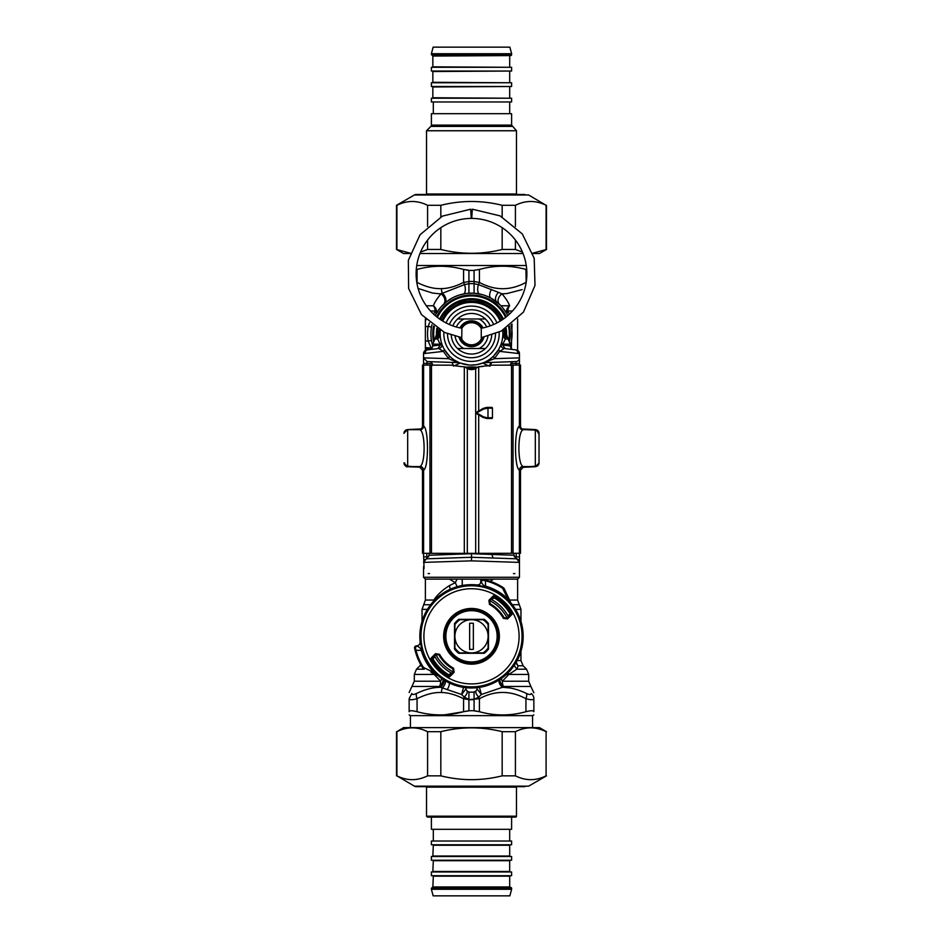 <?xml version="1.0" encoding="UTF-8"?>
<svg xmlns="http://www.w3.org/2000/svg" width="943" height="943" viewBox="0 0 943 943"><rect width="100%" height="100%" fill="white"/><g stroke="black" fill="none" stroke-linecap="round" stroke-linejoin="round"><path stroke-width="1.41" d="M429.548 573.592L428.098 573.592M513.452 573.592L514.902 573.592M424.055 568.523L423.537 553.305M426.295 558.822L423.537 562.393L429.065 555.25L471.5 553.706L471.5 560.849L423.537 562.393L426.295 558.822L471.5 557.278L493.083 558.008L491.845 554.449L471.5 553.706M471.5 560.849L519.463 562.393L516.705 558.822L519.463 562.393A3.689 3.689 0 0 0 516.705 558.822L513.935 555.25L491.845 554.449M516.222 365.094L516.222 363.385L519.463 363.385L519.463 357.869A3.689 3.689 0 0 1 515.904 361.558L485.02 362.631A3.689 2.912 -92 0 0 483.394 363.326L486.034 364.682A7.379 2.664 -118.6 0 0 486.411 366.014M486.034 364.682L489.405 366.108L490.973 362.43L487.932 362.536M493.46 356.148L494.391 358.67L499.637 351.374L519.463 353.625L519.463 357.869L494.391 358.67L484.431 362.595A3.689 3.159 67.8 0 0 483.358 362.796L483.394 363.326M484.431 362.595L485.02 362.631M487.413 361.699A3.689 0.908 61.4 0 0 486.541 361.275L489.111 359.707M484.749 362.183L483.806 362.607M489.5 359.448L493.012 356.572M493.554 356.053L498.611 349.523L499.637 351.374L504.305 348.497A3.689 3.689 97 0 1 501.252 343.665L502.654 344.938L509.939 345.928M440.24 331.205L440.322 330.404L439.238 330.286L438.082 331.111L438.082 335.92L440.24 331.205A3.689 1.167 4.7 0 1 439.344 331.877L439.238 330.286A32.439 32.439 0 0 1 439.308 329.744M441.3 342.203A7.379 2.57 -15.6 0 1 440.157 344.195A35.445 24.282 94 0 0 440.346 344.938L437.823 348.604L438.695 348.497A3.689 3.689 147.6 0 0 441.748 343.665L441.253 342.05M440.935 340.8L440.393 337.747M440.31 337.016L440.133 333.751A7.379 6.907 -0 0 1 437.599 338.973L439.344 331.877M427.273 349.9L429.513 349.629C430.892 349.688 431.977 348.474 432.754 345.963L440.346 344.938L441.772 343.735M442.621 345.998L443.752 348.368M426.778 349.959L423.537 353.625L426.778 349.959L438.695 348.497L443.363 351.374L444.389 349.523L449.446 356.053L448.609 358.67L457.98 362.631A3.689 2.912 -88 0 1 459.606 363.326L459.642 362.796A3.689 3.159 112.2 0 0 458.569 362.595M449.717 356.324L451.072 357.55M454.585 360.167L459.064 362.548M483.358 362.796L476.934 364.646L470.121 365.094M469.166 365.035L460.373 363.079M500.45 345.822L498.611 349.523M501.7 342.203L501.252 343.665A3.689 3.689 0 0 0 504.305 348.497L505.177 348.604L502.654 344.938A35.445 24.294 -94 0 0 502.843 344.195L510.246 344.195L508.077 338.973L505.401 338.973L502.843 344.195A7.379 2.57 -164.4 0 1 501.7 342.203L501.853 341.661M502.76 331.288A7.379 7.355 175.5 0 0 504.918 335.92L505.401 338.973A7.379 6.907 180 0 1 502.867 333.751L502.867 333.893M502.725 336.698L502.171 340.317M508.065 338.973L504.918 335.92L503.656 331.877A3.689 1.167 -4.7 0 1 502.76 331.205L502.678 330.404L503.762 330.286A32.439 32.439 0 0 0 503.692 329.744M443.363 351.374L448.609 358.67L423.537 357.869L423.537 353.625A3.689 3.689 0 0 1 426.684 349.971A3.689 3.689 0 0 0 423.537 353.625L443.363 351.374M423.537 365.094L423.537 363.385L426.778 363.385L427.096 361.558L423.537 357.869L427.096 361.558L457.98 362.631M420.472 466.962L421.108 467.374A3.689 3.689 0 0 0 419.977 467.15L421.12 467.374A3.689 3.689 0 0 0 419.977 467.15L421.108 467.374M423.537 556.877L426.778 556.877L426.778 553.329M424.939 559.494L424.102 560.425M426.943 558.598L426.778 556.877L428.723 556.818M452.027 362.43L453.595 366.108L459.606 363.326M465.312 367.228L477.688 367.228A71.951 71.951 0 0 0 465.312 367.228M516.057 558.598L516.222 556.877L514.277 556.818M503.656 331.877L503.762 330.286L504.918 331.111L504.918 335.92L502.76 331.205M440.24 331.288A7.379 7.355 4.5 0 1 438.082 335.92L434.935 338.973M404.323 464.569L403.981 463.025L407.541 466.714L406.292 466.325M403.981 463.107L403.981 462.895A3.689 3.689 -0 0 0 407.671 466.585A3.689 3.689 -0 0 1 403.981 462.895C405.537 466.302 406.763 467.528 407.671 466.585L419.776 466.585A3.689 3.689 -88.4 0 1 423.454 470.274L422.499 470.251L419.246 466.585M404.323 431.705L403.981 433.238L407.541 429.572L405.584 430.208M404.099 432.318L403.981 433.356A3.689 3.689 -0 0 1 407.671 429.666L419.776 429.69A3.689 3.689 91.6 0 0 423.454 426L422.499 425.977C422.275 428.216 421.049 429.442 418.81 429.666M420.991 428.947A3.689 3.689 0 0 1 419.977 429.136L407.211 429.595L420.991 428.947A3.689 3.689 0 0 1 419.977 429.136L420.413 429.301M423.537 363.385L423.537 357.869M438.082 331.111L437.599 336.368M437.882 328.895A33.972 33.972 0 0 0 437.599 331.5L434.923 338.973L437.599 338.973L440.157 344.195L432.754 344.195L434.923 338.973M437.823 348.604L434.971 348.957M434.546 345.727L437.222 345.362M438.695 348.497A3.689 3.689 83 0 0 441.748 343.665M507.405 338.207A7.379 7.308 1.4 0 1 506.544 334.612A35.056 35.056 0 0 1 506.509 335.578A35.056 35.056 0 0 0 506.544 334.612L506.12 328.27A35.056 35.056 0 0 1 506.462 331.299A35.056 35.056 0 0 0 506.12 328.27A35.056 35.056 0 0 1 506.544 334.612L508.077 338.973M506.532 334.848L505.401 331.5L505.401 336.368M505.118 328.895A33.972 33.972 0 0 1 505.401 331.5L504.918 331.111M510.682 363.574L516.222 363.385L515.904 361.558A3.689 3.689 0 0 0 519.463 357.869A3.689 3.689 0 0 1 515.904 361.558M505.177 348.604L508.029 348.957M504.305 348.497L516.222 349.959L519.463 353.625A3.689 3.689 0 0 0 516.316 349.971A3.689 3.689 0 0 1 519.463 353.625L516.222 349.959M519.463 363.385L519.463 365.094M522.08 429.501L537.416 430.208M535.483 429.572L539.019 433.379A3.689 3.689 180 0 0 535.329 429.666L535.329 466.585A3.689 3.689 180 0 0 539.019 462.895L539.019 433.379A3.689 3.689 180 0 0 535.329 429.69L523.224 429.69C520.984 429.478 519.758 428.24 519.546 426A22.196 1.167 90 0 0 519.404 426.165C514.23 428.275 514.23 468.082 519.404 470.121A22.196 1.167 90 0 0 519.546 470.274L520.501 470.251L523.754 466.585M538.677 431.705L539.019 433.356A3.689 3.689 180 0 0 535.329 429.69M535.471 429.572L522.009 428.947M538.677 464.569L539.019 463.025L535.483 466.714L521.892 467.374A3.689 3.689 0 0 1 523.023 467.15L537.416 466.066M521.892 467.374A3.689 3.689 0 0 1 523.023 467.15L522.528 466.962M519.463 553.305L519.463 556.877L516.222 556.877L516.222 553.329M519.463 577.281L517.624 579.132L425.376 579.132L423.537 577.281L519.463 577.281L519.463 556.877M407.517 466.714L419.977 467.15L405.584 466.066M403.981 463.048L404.099 463.956M403.981 433.25L403.981 433.356A3.689 3.689 -0 0 1 407.671 429.69L407.671 429.666M403.981 463.025L404.688 462.93M436.668 333.751A7.379 6.507 -137.6 0 1 435.289 338.608M436.456 334.612A35.056 35.056 0 0 0 436.526 336.191A35.056 35.056 0 0 1 436.456 334.612L436.88 328.27A35.056 35.056 0 0 0 436.456 334.612A7.379 7.308 178.6 0 1 435.595 338.207M506.332 333.751A7.379 6.507 -42.4 0 0 507.711 338.608M515.727 349.9L513.487 349.629C511.896 349.535 510.811 348.321 510.246 345.963L510.246 344.195M439.674 319.052A35.056 35.056 0 0 1 503.326 319.052L490.384 304.224L471.5 298.707L452.616 304.224L439.674 319.052M539.019 433.25L538.901 432.318M432.754 345.857A40.584 40.584 0 0 1 431.918 324.781L431.87 324.993M435.218 315.563A40.584 40.584 0 0 1 507.782 315.563M512.002 331.134L511.082 324.781A40.584 40.584 0 0 1 510.246 345.857M510.858 343.688L511.071 342.804M509.279 314.219L507.9 310.99A7.379 3.843 151.7 0 0 507.216 314.49L506.98 314.054M506.839 313.795L506.438 313.1M506.261 312.793L502.831 307.948M507.228 314.49A7.379 6.625 151.7 0 1 509.597 305.768C508.513 302.526 505.978 298.554 501.994 293.851A7.379 5.717 133.7 0 0 499.531 304.412L490.961 298.141L485.704 295.737M482.003 294.546L474.081 293.132L467.504 293.367M465.3 293.65L459.936 294.853M452.628 297.823L447.053 301.359L441.595 306.322M441.1 306.876L440.57 307.477M440.24 307.878L435.772 314.49A7.379 6.625 28.3 0 0 433.403 305.768C434.487 302.526 437.033 298.554 441.006 293.851A7.379 5.717 46.3 0 1 443.469 304.412L444.507 303.446A7.379 5.293 48.3 0 0 442.373 293.273L439.686 293.827L432.495 293.049L418.138 288.452M431.269 339.138L431.399 340.034M430.916 334.117A40.408 40.219 -90 0 0 431.47 340.458L431.517 340.753M429.478 322.801L428.157 326.443L431.47 327.056A40.408 40.219 -90 0 0 430.916 333.398M431.705 341.72L432.613 345.386M486.671 326.997A16.609 16.609 0 0 0 479.103 318.993L457.567 318.993A20.298 20.298 0 0 0 452.805 325.865M451.249 335.083A20.298 20.298 0 0 0 485.433 348.521A20.298 20.298 0 0 0 491.751 335.083M485.433 348.521L457.567 348.521M490.195 325.865A20.298 20.298 0 0 0 457.567 318.993M479.103 318.993L485.433 318.993M472.584 365.106A31.367 31.367 0 0 0 502.678 330.321A31.367 31.367 0 0 1 472.584 365.106A31.367 31.367 0 0 1 440.322 330.321A31.367 31.367 0 0 0 472.584 365.106M500.191 321.091A31.367 31.367 0 0 0 442.809 321.091A31.367 31.367 0 0 1 500.191 321.091M488.109 636.313A16.609 16.609 0 0 1 471.5 652.921L459.83 652.921A20.298 20.298 0 0 1 454.891 647.982L454.891 636.313A16.609 16.609 0 0 1 471.5 619.716A16.609 16.609 0 0 1 488.109 636.313L488.109 647.982A20.298 20.298 0 0 1 483.17 652.921L471.5 652.921A16.609 16.609 0 0 1 454.891 636.313L454.891 624.655A20.298 20.298 0 0 1 459.83 619.716L483.17 619.716A20.298 20.298 0 0 1 488.109 624.655L488.109 636.313M473.351 649.397L473.351 623.24L469.649 623.24L469.649 649.397L473.351 649.397M422.723 667.915A58.112 58.112 0 0 1 414.802 649.09A1.851 1.367 -12.7 0 1 415.391 647.77L416.511 645.908C419.399 647.016 420.991 648.501 421.297 650.364L415.981 650.293A57.252 57.252 0 0 0 423.454 667.444A3.689 1.969 -65 0 0 424.267 669.259A3.689 3.689 0 0 1 422.723 667.915L423.454 667.444L434.204 672.736L434.817 672.135L438.412 675.99A51.653 51.653 0 0 0 511.165 603.237L511.648 604.322A3.689 3.666 -25 0 1 511.2 603.579L507.912 599.017A52.124 52.124 0 0 0 485.539 586.122L485.315 586.947L477.005 585.002C479.457 584.978 480.812 583.752 481.095 581.324L482.946 580.216A1.851 1.367 -77.3 0 1 484.266 579.627L485.468 580.794L485.539 586.122C483.676 585.815 482.191 584.212 481.095 581.324L483.311 579.415L484.266 579.627A58.112 58.112 0 0 1 503.102 587.548L502.631 588.267A3.689 1.969 155 0 1 504.434 589.08A3.689 3.689 0 0 0 503.102 587.548M482.946 580.216L485.468 580.794A57.252 57.252 0 0 1 502.631 588.267L507.912 599.017L507.31 599.63L511.648 604.322M510.446 613.021A45.382 45.382 0 0 0 510.281 612.75L509.668 611.759A45.382 45.382 0 0 0 509.668 611.759A45.382 45.382 0 0 0 495.099 597.556M510.269 612.714A45.382 45.382 0 0 0 509.75 611.901M509.668 611.759L511.424 611.995L511.153 614.258L509.798 614.093A1330.007 46.419 -45 0 1 508.477 615.508L508.866 616.215L507.028 618.136L504.128 617.748A37.543 37.543 0 0 0 490.077 603.697L489.405 600.821L493.566 596.671L493.719 598.027A1330.007 46.419 -45 0 0 492.317 599.335A30869.022 1077.307 -45 0 0 491.609 598.958L489.688 600.785L488.887 600.302L493.048 596.141L496.207 595.764A47.492 47.492 0 0 1 512.049 611.606L511.424 611.995A46.749 46.749 0 0 0 495.829 596.4L496.065 598.157L495.075 597.532A45.382 45.382 0 0 0 494.792 597.367M432.554 659.617A45.382 45.382 0 0 0 432.719 659.888L433.332 660.878A45.382 45.382 0 0 0 433.332 660.878A45.382 45.382 0 0 0 447.901 675.082M433.332 660.878L431.576 660.642A46.749 46.749 0 0 0 447.171 676.237L446.793 676.874A47.492 47.492 0 0 1 430.951 661.031L431.847 658.379L433.202 658.544A1330.007 46.419 135 0 1 434.523 657.13L434.134 656.422L435.972 654.501L438.872 654.89A37.543 37.543 0 0 0 452.923 668.941L453.312 671.852L451.391 673.679A30869.022 1077.307 135 0 1 450.683 673.29A1330.007 46.419 135 0 1 449.281 674.61L447.925 675.105A45.382 45.382 0 0 0 448.208 675.271M481.095 581.289C480.812 583.717 479.457 584.931 477.005 584.955A51.653 51.653 0 0 0 420.142 641.829L420.142 641.829C420.154 644.269 418.94 645.625 416.511 645.908L416.405 645.908A1.851 1.851 0 0 0 414.602 648.136A58.112 58.112 0 0 0 414.802 649.09L414.602 648.136L416.405 645.908A1.851 1.851 0 0 0 414.602 648.136A58.112 58.112 0 0 0 414.802 649.09L415.981 650.293L415.391 647.77M484.231 619.351L458.769 619.351A21.218 21.218 0 0 0 454.526 623.594L454.526 649.043A21.218 21.218 0 0 0 458.769 653.287L484.231 653.287A21.218 21.218 0 0 0 488.474 649.043L488.474 623.594A21.218 21.218 0 0 0 484.231 619.351M494.981 623.488A26.746 26.746 0 0 0 448.656 622.404A26.746 26.746 0 0 0 470.863 663.059A26.746 26.746 0 0 0 494.981 623.488A26.746 26.746 0 0 0 448.656 622.404A26.746 26.746 0 0 0 470.863 663.059A26.746 26.746 0 0 0 494.981 623.488M416.464 645.908C418.892 645.637 420.118 644.269 420.142 641.829L422.134 650.128L421.297 650.364A52.124 52.124 0 0 0 434.204 672.736L438.754 676.013A3.689 3.666 -65 0 1 439.497 676.473M430.927 672.359L437.599 675.471A3.725 3.725 32.1 0 1 438.412 675.99M511.2 603.579L504.434 589.08M511.165 603.237A3.725 3.725 57.9 0 1 510.658 602.424M493.719 598.027L495.075 597.532M433.202 658.544L432.719 659.888M509.798 614.093L510.281 612.75M447.925 675.105L446.935 674.481L447.171 676.237L449.434 675.966L449.281 674.61M452.923 668.941L453.548 668.257A36.636 36.636 0 0 1 439.556 654.265L438.919 654.631A37.378 37.378 0 0 0 453.194 668.905L454.113 672.335L453.548 668.257M438.872 654.89L435.477 653.699L431.328 657.86L431.847 658.379L435.972 654.501M454.113 672.335L449.952 676.496L449.434 675.966L453.312 671.852M504.128 617.748L503.444 618.372A36.636 36.636 0 0 0 489.452 604.38L489.806 603.732A37.378 37.378 0 0 1 504.081 618.007L507.523 618.926L511.672 614.777L511.153 614.258L507.028 618.136M489.688 600.785L490.077 603.697M484.266 579.627A58.112 58.112 0 0 0 483.311 579.415L483.311 579.415A1.851 1.851 0 0 0 481.095 581.23A1.851 1.851 0 0 1 483.299 579.415A58.112 58.112 0 0 1 484.266 579.627M490.23 581.312L493.578 579.132M511.342 348.592L512.049 324.027M451.838 673.302A41.881 41.881 0 0 1 434.523 655.974M491.162 599.335A41.881 41.881 0 0 1 508.477 616.663M453.229 671.935A40.03 40.03 0 0 1 435.878 654.595M507.122 618.042A40.03 40.03 0 0 0 489.771 600.703M448.951 674.858A44.651 44.651 0 0 1 432.967 658.862M494.049 597.779A44.651 44.651 0 0 1 510.033 613.775M520.949 651.283L520.949 660.571L523.106 665.782L518.167 665.782A7.379 7.002 25.3 0 1 515.974 662.599M516.34 661.974A7.379 6.672 90 0 0 518.167 665.782L516.835 669.212L508.831 674.434L528.693 674.434L528.693 681.223L530.85 686.445L503.503 686.445A7.379 5.729 52.2 0 1 499.908 679.455M508.018 672.854L508.831 674.434L502.336 681.223A7.379 3.336 52.2 0 1 501.252 678.547M509.22 687.883L502.501 687.294L481.366 694.496L476.993 688.861M476.333 690.453L476.132 690.7C475.237 692.174 476.097 694.319 478.714 697.125L481.366 694.496L479.256 686.528M477.523 687.624L477.028 688.461A3.689 3.689 0 0 1 474.081 691.903L474.081 710.704A120.633 120.633 0 0 1 468.919 710.704L468.919 699.612L463.579 698.716A7.379 3.383 -63.1 0 1 464.286 697.125L461.634 694.496L463.744 686.528M425.376 318.958L425.376 348.839L430.645 349.299M449.41 683.015A7.379 4.267 -61.4 0 1 447.159 689.569L461.634 694.496L466.007 688.814L465.477 687.624M474.081 299.886L474.081 298.801M496.784 302.008A7.379 4.75 128.5 0 1 498.493 292.365L501.994 293.851L506.863 293.568L522.139 289.619M528.693 681.223L502.336 681.223A7.379 3.984 90 0 0 503.503 686.445A72.505 27.972 170.7 0 1 502.501 687.294C509.892 687.317 517.907 689.38 526.571 693.494C529.436 694.826 530.968 694.826 531.168 693.494C531.876 685.125 531.876 685.125 531.168 693.494A7.379 6.754 180 0 1 533.856 698.716C533.679 700.036 531.039 700.036 525.935 698.716A7.379 3.383 -63.1 0 0 526.571 693.494M479.61 293.992A7.379 3.124 101.5 0 1 478.407 284.597L474.081 283.749L474.081 281.544L479.421 282.428C494.922 290.798 510.434 290.798 525.935 282.428A7.379 3.383 -116.9 0 1 526.088 282.876M498.493 292.365L478.407 284.597A7.379 3.383 -63.1 0 0 479.421 282.428L479.421 269.439L474.081 270.299L474.081 293.132L468.919 293.132L468.919 270.441L474.081 270.441M498.894 680.115A7.379 5.623 -126.4 0 0 502.501 687.294M514.183 665.416L516.835 669.212L526.536 669.212L516.835 669.212M466.078 689.203L465.842 687.659A3.689 3.689 0 0 1 465.972 688.461L465.972 688.461A3.689 3.689 0 0 0 468.919 691.903L468.919 699.612L479.421 698.716A7.379 3.383 -116.9 0 0 478.714 697.125L474.081 699.4M466.75 690.559L466.868 690.7C467.763 692.174 466.903 694.319 464.286 697.125L468.919 699.4M476.993 688.814L477.028 688.461A3.689 3.689 0 0 1 477.158 687.659L477.028 688.461L477.158 687.659M485.951 579.132L486.6 580.204M480.73 580.888L481.178 579.132A3.689 3.689 0 0 0 480.73 580.888L480.73 580.758M463.39 293.992A7.379 3.124 78.5 0 0 464.593 284.597L442.373 293.273A7.379 3.689 -91.6 0 1 441.442 288.617C448.078 288.558 455.457 286.495 463.579 282.428L468.919 281.544L468.919 283.749L464.593 284.597A7.379 3.383 -116.9 0 1 463.579 282.428L463.579 269.439C448.078 265.195 432.566 265.195 417.065 269.439L416.311 269.627M425.376 319.807L426.189 319.771M431.564 348.674L431.151 347.92L432.118 348.05M425.376 347.708L431.151 347.92L428.157 341.071L431.47 340.458M447.159 689.569L440.499 687.294A72.481 27.972 -170.7 0 1 439.497 686.445A7.379 5.729 127.8 0 0 443.092 679.455M533.856 698.716C533.856 690.347 533.856 690.347 533.856 698.716L533.856 711.706L533.856 698.716M530.85 686.445L533.856 692.763M474.081 710.845L479.421 711.706L474.081 710.704A120.633 120.633 180 0 1 468.919 710.704L463.579 711.706C448.078 715.961 432.566 715.961 417.065 711.706C411.985 710.433 409.345 710.433 409.144 711.706L409.144 698.716L409.144 711.706C409.144 715.961 409.144 715.961 409.144 711.706C409.144 715.961 409.144 715.961 409.144 711.706M417.065 711.706L417.065 698.716C411.961 700.036 409.321 700.036 409.144 698.716C409.144 690.347 409.144 690.347 409.144 698.716L411.832 693.494C411.124 685.125 411.124 685.125 411.832 693.494C412.032 694.826 413.564 694.826 416.429 693.494C425.081 689.38 433.108 687.317 440.499 687.294A7.379 5.623 -53.6 0 0 444.106 680.115M410.429 727.619L410.429 715.643L532.571 715.643L533.856 714.9M526.17 282.37L525.935 269.439C510.434 265.148 494.922 265.148 479.421 269.439L474.081 270.299M468.919 270.441L463.426 269.403M416.771 265.49L526.229 265.49M462.27 580.888L462.2 585.509A3.689 3.689 0 0 0 462.27 584.778L462.27 580.888A3.689 3.689 0 0 0 461.822 579.132L462.27 580.782M474.081 692.174L468.919 692.174M457.096 586.711L455.328 582.68L449.387 585.615C442.609 589.87 437.411 594.679 433.792 600.054A7.379 4.951 -140.3 0 1 434.028 600.762M457.06 579.132L455.328 582.68L449.387 579.096M434.428 673.997L431.151 672.465M441.748 678.547L440.664 681.223L434.169 674.434L414.307 674.434L416.464 669.212L424.173 669.212M445.497 680.952A7.379 5.139 -55.8 0 1 442.35 687.918A7.379 3.689 -88.4 0 0 441.442 692.527C434.134 692.174 426.012 694.237 417.065 698.716A7.379 3.383 -116.9 0 1 416.429 693.494M525.935 711.706L525.935 698.716C510.434 690.347 494.922 690.347 479.421 698.716L479.421 711.706C494.922 715.996 510.434 715.996 525.935 711.706C531.015 710.433 533.655 710.433 533.856 711.706C533.856 715.961 533.856 715.961 533.856 711.706C533.856 715.961 533.856 715.961 533.856 711.706M463.261 711.788L444.955 714.77M468.919 710.845L463.579 711.706L463.579 698.716C455.457 694.649 448.078 692.586 441.442 692.527M526.689 269.627L525.935 269.439M468.919 270.299L463.579 269.439M435.784 314.49A7.379 3.843 28.3 0 0 435.1 310.99L433.721 314.219M468.919 299.886L468.919 298.801M456.683 366.037L451.379 365.177L422.499 365.094L422.499 425.977M486.27 366.037L491.621 365.177L520.501 365.094L491.621 365.177L478.101 366.839L475.649 368.619A9.23 9.23 -0 0 1 467.351 368.607L467.351 368.607A70.477 70.477 180 0 0 467.327 368.619L467.315 553.364L520.501 553.27L520.501 470.251M460.125 366.438L451.379 365.189L422.499 365.094M482.899 366.438L478.101 366.839L475.685 368.619L467.315 368.619L464.899 366.839L460.42 366.473M475.685 553.364L475.685 368.619A70.477 70.477 180 0 0 475.649 368.607M464.899 366.839L467.351 368.619M419.918 466.455C425.493 464.758 425.493 431.588 419.918 429.831A18.518 1.167 -90 0 0 419.776 429.69L407.671 429.69L407.671 466.585L419.776 466.585A18.518 1.167 -90 0 0 419.918 466.455C422.146 466.679 423.372 467.905 423.596 470.121C428.77 468.082 428.77 428.275 423.596 426.165A22.196 1.167 -90 0 0 423.454 426M519.546 470.274C519.758 468.034 520.984 466.809 523.224 466.585L523.224 466.585A18.518 1.167 90 0 1 523.082 466.455C517.507 464.758 517.507 431.588 523.082 429.831C520.854 429.607 519.628 428.381 519.404 426.165L519.404 365.118M423.454 470.274A22.196 1.167 -90 0 0 423.596 470.121L423.596 553.305L467.315 553.364M422.499 470.251L422.499 553.27L423.596 553.305M520.501 365.094L520.501 425.977C520.725 428.216 521.951 429.442 524.19 429.666L523.224 429.69A18.518 1.167 90 0 0 523.082 429.831M486.977 408.154L486.859 407.411L483.17 408.402L486.706 407.411L491.716 407.411A0.743 0.743 -0 0 1 492.458 408.142L487.991 408.154L488.769 407.4L492.458 408.142L492.458 417.737L486.977 417.749L486.859 418.48L487.991 417.749L487.991 408.154L483.559 409.05L476.592 412.951L483.559 416.853L486.977 417.749M478.101 366.839L482.592 366.473M524.19 429.666L535.329 429.666M539.019 442.467L539.019 459.948M491.716 418.48A0.743 0.743 180 0 0 492.458 417.737C490.725 418.68 494.863 418.492 487.849 418.48L491.716 418.48M483.559 409.05L483.17 408.402L476.404 412.315L476.404 413.588A0.743 0.743 -0 0 1 476.038 412.951L476.038 412.951A0.743 0.743 -0 0 1 476.404 412.303L483.17 408.402L486.706 407.411L488.745 407.411L486.859 407.411L486.6 408.154L488.026 408.142L487.849 407.411M483.17 417.501L486.859 418.48L483.17 417.501L476.404 413.588L483.17 417.501L483.559 416.853M461.327 337.535L444.53 332.443L421.497 314.62L408.625 288.487L408.343 260.362L420.036 234.772L442.408 216.124L470.698 209.205L471.264 218.422A55.342 55.342 0 0 0 461.881 328.27L461.74 338.973A11.068 11.068 0 0 0 481.26 338.973L481.92 337.5A11.068 11.068 0 0 1 481.26 338.973L481.26 328.541A11.068 11.068 0 0 0 461.74 328.541M481.26 328.541L481.119 328.27A55.342 55.342 0 0 0 471.736 218.422L472.302 209.205L500.108 215.888L522.304 233.923L534.198 258.323L534.999 285.458L523.412 312.168L501.252 331.076L481.673 337.535M461.08 337.5L461.74 338.973A11.068 11.068 0 0 1 461.08 337.5A11.068 11.068 0 0 0 461.74 338.973M465.312 322.423A12.919 12.919 0 0 0 459.984 327.905A12.919 12.919 0 0 1 483.016 327.905A12.919 12.919 0 0 0 465.312 322.423M459.029 337.123A12.919 12.919 0 0 0 483.971 337.123A12.919 12.919 0 0 1 459.029 337.123M466.196 324.038A11.068 11.068 0 0 0 461.917 328.223A11.068 11.068 0 0 1 481.083 328.223A11.068 11.068 0 0 0 466.196 324.038M461.917 339.291A11.068 11.068 0 0 0 470.086 344.737A11.068 11.068 0 0 1 461.917 339.291M414.401 194.977L528.599 194.977L416.276 194.482A3.748 3.748 0 0 0 414.401 194.977L396.52 205.303L396.52 249.459L410.299 253.184M418.079 194.482L524.921 194.482M528.599 194.977L546.091 205.303C535.86 200.222 525.64 200.222 515.42 205.303L502.171 205.303C481.72 200.222 461.28 200.222 440.829 205.303L427.58 205.303C417.36 200.222 407.14 200.222 396.909 205.303L396.52 205.303M532.701 253.184L546.48 249.459L539.443 253.526L532.819 253.526M523.011 253.526L419.989 253.526M410.181 253.526L403.557 253.526L396.52 249.459M420.578 252.099L427.58 249.459L440.829 249.459C461.28 254.551 481.72 254.551 502.171 249.459L515.42 249.459L522.422 252.099M396.909 205.303L396.909 249.459M427.58 249.459L427.58 240.088M427.58 226.426L427.58 205.303M440.829 205.303L440.829 216.949M440.829 227.699L440.829 249.459M546.091 249.459L546.091 205.303M515.42 205.303L515.42 226.426M515.42 240.088L515.42 249.459M502.171 249.459L502.171 227.699M502.171 216.949L502.171 205.303M414.401 786.167A3.748 3.748 0 0 0 416.276 786.662L528.599 786.167L414.401 786.167L396.909 775.841C407.14 780.922 417.36 780.922 427.58 775.841L440.829 775.841C461.28 780.922 481.72 780.922 502.171 775.841L515.42 775.841C525.64 780.922 535.86 780.922 546.091 775.841L546.091 731.685C535.86 726.593 525.64 726.593 515.42 731.685L502.171 731.685C481.72 726.593 461.28 726.593 440.829 731.685L427.58 731.685C417.36 726.593 407.14 726.593 396.909 731.685L403.557 727.619L539.443 727.619L546.48 731.685M524.921 786.662L418.079 786.662M502.171 775.841L502.171 731.685M515.42 731.685L515.42 775.841M440.829 731.685L440.829 775.841M427.58 775.841L427.58 731.685M396.909 731.685L396.909 775.841M546.091 775.841L546.091 731.685M431.387 125.101A1.874 1.874 0 0 1 430.833 126.421L426.519 130.747L516.481 130.747L511.613 125.101L431.387 125.101L431.387 113.69L511.613 113.69L511.613 125.101M426.519 130.747L426.519 194.01L425.576 194.942M516.611 194.482A0.943 0.943 0 0 1 516.481 194.01L426.519 194.01M433.143 47.15L509.857 47.15L511.613 53.716L431.387 53.716L433.143 47.15M511.613 53.716L511.613 54.647A0.943 0.943 0 0 1 510.67 55.59L432.33 55.59L431.387 53.716M432.837 55.59L432.837 67.295M510.163 67.295L433.309 66.835M431.387 67.295L511.613 67.295L511.613 71.043L431.387 71.043L431.387 67.295M432.837 71.043L432.837 82.76M510.163 82.76L433.309 82.3M431.387 82.76L511.613 82.76L511.613 86.508L431.387 86.508L431.387 82.76M432.837 86.508L432.837 98.225M510.163 98.225L433.309 97.754M431.387 98.225L511.613 98.225L511.613 101.974L431.387 101.974L431.387 98.225M433.309 101.974L433.309 113.69M426.519 816.19L427.45 817.121L515.55 817.121A0.943 0.943 0 0 0 516.481 816.19L426.519 816.19L426.519 787.134L516.481 787.134L516.481 816.19M511.613 889.284L509.857 895.85L433.143 895.85L431.387 889.284L511.613 889.284L511.613 888.353A0.943 0.943 0 0 0 510.67 887.41L432.33 887.41L438 887.41L432.837 887.41L433.309 876.165L509.691 876.165L509.691 886.95L433.309 886.95M509.691 886.95L505 887.41L510.67 887.41M511.613 875.705L431.387 875.705L431.387 871.957L511.613 871.957L511.613 875.705M432.837 871.957L433.309 860.7L509.691 860.7L509.691 871.485L433.309 871.485M511.613 860.24L431.387 860.24L431.387 856.492L511.613 856.492L511.613 860.24M432.837 856.492L433.309 845.246L509.691 845.246L509.691 856.02L433.309 856.02M511.613 844.775L431.387 844.775L431.387 841.026L511.613 841.026L511.613 844.775M511.613 817.121L511.613 829.31L431.387 829.31L431.387 817.121M433.309 841.026L433.309 829.31M513.935 553.329L513.935 555.25L516.705 558.822L493.083 558.008M491.716 362.395L490.077 366.084M426.778 365.094L426.778 363.385L432.318 363.574M501.122 320.526A32.439 32.439 0 0 0 441.878 320.526M538.312 433.356L539.019 433.356M440.581 319.677A33.972 33.972 0 0 1 502.419 319.677M508.831 339.845A37.826 37.826 0 0 0 508.631 326.596M505.589 317.378A37.826 37.826 0 0 0 437.411 317.378M434.369 326.596A37.826 37.826 0 0 0 434.169 339.845M433.45 341.06A38.746 38.746 0 0 1 433.544 326.007M436.668 316.789A38.746 38.746 0 0 1 506.332 316.789M509.456 326.007A38.746 38.746 0 0 1 509.55 341.06M463.897 318.993A16.609 16.609 0 0 0 456.329 326.997M455.08 336.215A16.609 16.609 0 0 0 463.897 348.521M479.103 348.521A16.609 16.609 0 0 0 487.92 336.215M493.625 324.498A23.988 23.988 0 0 0 449.375 324.498M447.512 333.728A23.988 23.988 0 0 0 471.5 357.739A23.988 23.988 0 0 0 495.488 333.728M443.87 332.136A27.677 27.677 0 0 0 472.455 361.417A27.677 27.677 0 0 0 499.13 332.136M496.961 322.919A27.677 27.677 0 0 0 446.039 322.919M424.303 630.23A47.598 47.598 0 0 0 489.83 680.245A47.598 47.598 0 0 0 500.379 598.487A47.598 47.598 0 0 0 424.303 630.23M421.368 629.853A50.545 50.545 0 0 0 480.836 685.997A50.545 50.545 0 0 0 515.856 612.09A50.545 50.545 0 0 0 421.368 629.853M495.947 622.958A27.854 27.854 0 0 0 447.713 621.826A27.854 27.854 0 0 0 470.84 664.167A27.854 27.854 0 0 0 495.947 622.958M494.002 624.018A25.65 25.65 0 0 0 449.599 622.981A25.65 25.65 0 0 0 470.899 661.951A25.65 25.65 0 0 0 494.002 624.018M434.817 672.135A51.264 51.264 0 0 1 422.134 650.128M485.315 586.947A51.264 51.264 0 0 1 507.31 599.63M446.793 676.874A2.57 2.558 -6.8 0 0 449.952 676.496M430.951 661.031A2.57 2.558 -83.2 0 1 431.328 657.86M435.477 653.699L439.556 654.265M488.887 600.302L489.452 604.38M496.207 595.764A2.57 2.558 -6.8 0 0 493.048 596.141M512.049 611.606A2.57 2.558 -83.2 0 1 511.672 614.777M507.523 618.926L503.444 618.372M517.624 579.132L517.624 600.054L509.55 600.054M496.713 310.99L498.152 310.99M512.462 310.99L507.9 310.99A7.379 5.823 -90 0 1 509.597 305.768L500.898 305.768M492.6 305.768L490.749 305.768M520.949 660.571L517.118 660.571M515.573 609.378L520.949 609.378L515.573 609.378M506.367 674.434L508.831 674.434M517.624 600.054L519.287 604.722L512.367 604.722M490.961 298.141A7.379 3.784 118.6 0 1 491.397 289.466M490.737 579.132L491.327 580.64M474.081 699.706L468.919 699.706M474.081 283.631L468.919 283.631M474.081 281.438L468.919 281.438M425.376 340.906L428.157 341.071A44.109 43.944 -90 0 1 428.157 326.443L425.376 326.608M441.442 288.617C434.134 288.971 426.012 286.908 417.065 282.428L417.065 269.439M412.15 686.445L439.497 686.445A7.379 3.984 90 0 0 440.664 681.223L414.307 681.223L409.144 692.504M430.538 310.99L435.1 310.99A7.379 5.823 90 0 0 433.403 305.768L426.342 305.768M450.247 589.234L449.387 585.615M425.376 579.132L425.376 600.054L433.792 600.054A7.379 6.035 -90 0 1 433.733 601.08M427.427 609.378L422.051 609.378L422.051 621.354M421.415 665.782L419.894 665.782L416.464 669.212M430.633 604.722L423.713 604.722L422.051 609.378M444.848 310.99L446.287 310.99M423.596 365.118L423.596 426.165C423.372 428.381 422.146 429.607 419.918 429.831M523.082 466.455C520.854 466.679 519.628 467.905 519.404 470.121L519.404 553.305M403.981 433.379A3.689 3.689 -0 0 1 407.671 429.69M429.961 365.153L429.961 553.329M431.47 365.153L431.47 553.341M478.69 366.803L478.69 410.995M478.69 414.908L478.69 553.364M464.31 366.803L464.31 553.364M513.039 365.153L513.039 553.329M511.53 365.153L511.53 553.341M535.329 466.585L523.224 466.585L535.329 466.585C537.569 466.372 538.807 465.135 539.019 462.895M519.546 426L520.501 425.977M488.026 408.142L488.769 407.4M476.038 412.951A0.743 0.743 -0 0 1 476.404 412.315A0.743 0.743 0 0 0 476.038 412.951L476.038 412.951A0.743 0.743 0 0 0 476.404 413.588M482.462 328.023A12.377 12.377 0 0 0 460.538 328.023M459.63 337.24A12.377 12.377 0 0 0 483.37 337.24M481.26 338.973A11.068 11.068 0 0 0 481.92 337.5M461.316 328.176A11.611 11.611 0 0 1 481.684 328.176M482.521 337.394A11.611 11.611 0 0 1 460.479 337.394M430.833 126.421L512.167 126.421M511.613 54.647L431.387 54.647M433.309 56.05L510.163 55.59M433.309 71.515L510.163 71.043M433.309 86.98L510.163 86.508M432.33 887.41L431.387 888.353L511.613 888.353M429.065 555.25L429.065 553.329M510.246 365.318C510.894 362.819 512.084 361.593 513.805 361.629M444.035 348.91L446.676 352.93M432.754 365.318C431.882 362.678 430.692 361.452 429.195 361.629L429.218 361.629M538.901 463.944L539.019 463.048M432.754 345.963L432.754 344.195M423.537 577.281L423.537 566.637M481.095 581.23L483.311 579.415M517.624 318.958L517.624 353.413M519.287 604.722L520.949 609.378L520.949 621.354M523.106 665.782L526.536 669.212L528.693 674.434M480.73 581.018L480.73 582.892M532.571 727.619L532.571 715.643M468.919 293.249L466.608 293.462M462.27 584.672L462.27 581.029M410.429 715.643L409.144 714.9M420.79 664.697L419.894 665.782M414.307 674.434L414.307 681.223M425.376 600.054L423.713 604.722M425.376 348.839L425.376 353.413M483.17 408.402L476.404 412.303M487.849 418.48L486.859 418.48M546.48 205.303L546.48 249.459M528.599 786.167L546.48 775.841M396.52 775.841L396.52 731.685M516.481 194.01L516.481 130.747M509.691 66.835L509.691 56.05M509.691 82.3L509.691 71.515M509.691 97.754L509.691 86.98M509.691 113.69L509.691 101.974M426.519 787.134L425.576 786.203M431.387 888.353L431.387 889.284M509.691 829.31L509.691 841.026"/></g></svg>
